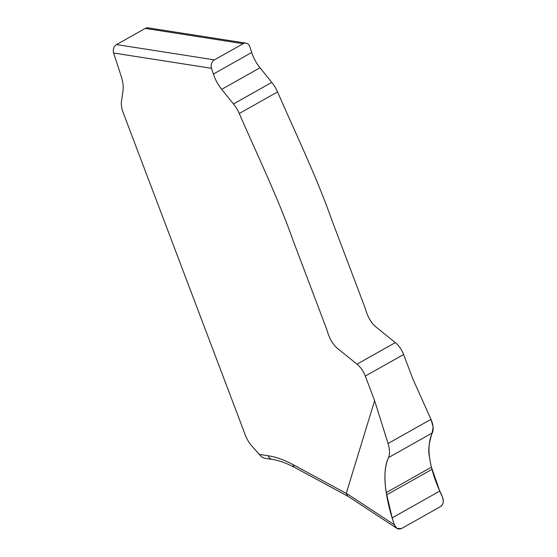 <?xml version="1.0" encoding="UTF-8"?>
<svg xmlns="http://www.w3.org/2000/svg" width="557" height="557" viewBox="0 0 557 557"><rect width="100%" height="100%" fill="white"/><g stroke="black" fill="none" stroke-linecap="round" stroke-linejoin="round"><path stroke-width="0.84" d="M264.192 458.146L262.034 457.2L260.585 455.87L252.927 447.257A19.105 9.65 60.6 0 1 245.372 435.184L123.146 112.549A19.105 9.65 60.6 0 1 121.363 102.244L122.993 90.77A28.658 14.475 -119.4 0 0 121.238 76.434L113.628 53.012A6.371 5.104 -81.1 0 1 116.552 44.574L214.445 59.871L243.179 43.697A6.371 5.104 98.9 0 1 246.027 43.14A6.371 5.104 98.9 0 1 249.835 46.739L251.694 52.476A25.469 12.867 60.6 0 0 260.008 67.78L271.781 82.394A22.287 11.258 -119.4 0 1 277.567 91.919C295.92 134.098 316.836 177.425 331.638 219.576L365.072 307.833C367.348 316.16 370.76 322.371 375.307 326.458L395.317 342.597A15.916 8.042 -119.4 0 1 403.616 354.503L412.932 379.094L430.972 419.351C433.374 424.928 433.812 429.461 432.295 432.949C428.187 441.798 427.901 453.21 431.438 467.177L439.752 491.079L442.648 497.547C444.026 501.502 443.295 504.524 440.462 506.619L401.423 528.6L396.932 528.398L347.86 496.217L346.287 493.237L374.617 400.664L388.062 443.504C389.837 449.436 389.997 454.129 388.549 457.576C384.65 466.306 383.884 477.99 386.238 492.625L392.177 517.864L394.335 524.743L396.932 528.398M214.445 59.871A6.371 5.104 98.9 0 0 211.521 68.302L213.387 74.046A25.469 12.867 -119.4 0 0 221.7 89.35L233.474 103.964A22.287 11.258 60.6 0 1 239.259 113.489C257.606 155.668 278.528 198.995 293.323 241.139L326.764 329.403C329.041 337.73 332.452 343.941 336.999 348.028L357.009 364.16A15.916 8.042 60.6 0 1 365.301 376.066L374.617 400.664M116.552 44.574L145.286 28.4A6.371 5.104 -81.1 0 1 148.134 27.85L246.027 43.14M388.549 457.576C381.454 471.807 385.59 498.933 394.133 524.102C395.623 528.586 398.213 529.992 401.91 528.321L439.849 506.967C446.352 503.709 441.91 495.18 439.445 490.397C434.397 478.936 431.076 467.908 429.496 457.304C426.968 444.472 431.954 436.98 433.116 426.934L430.972 419.351L388.062 443.504C389.844 449.436 390.004 454.122 388.549 457.576L432.295 432.949M346.287 493.237L394.335 524.743M259.478 454.408L268.3 455.786A133.722 67.55 60.6 0 1 293.093 464.656L346.28 493.425M211.521 68.302L113.628 53.012M243.179 43.697L145.286 28.4M347.965 496.294L294.855 467.567A6.371 4.289 -61.6 0 1 293.093 464.656M294.855 467.567C286.423 463.09 278.841 460.361 272.108 459.386A6.371 5.104 -81.1 0 1 268.3 455.786M251.694 52.476L213.387 74.046M260.008 67.78L221.7 89.35M271.781 82.394L233.474 103.964M277.567 91.919L239.259 113.489M395.317 342.597L357.009 364.16M403.616 354.503L365.301 376.066M430.972 419.351L388.062 443.504M431.438 467.177L386.238 492.625M432.009 469.342L386.614 494.894M439.752 491.079L392.177 517.864M263.941 458.105L272.108 459.386"/></g></svg>

